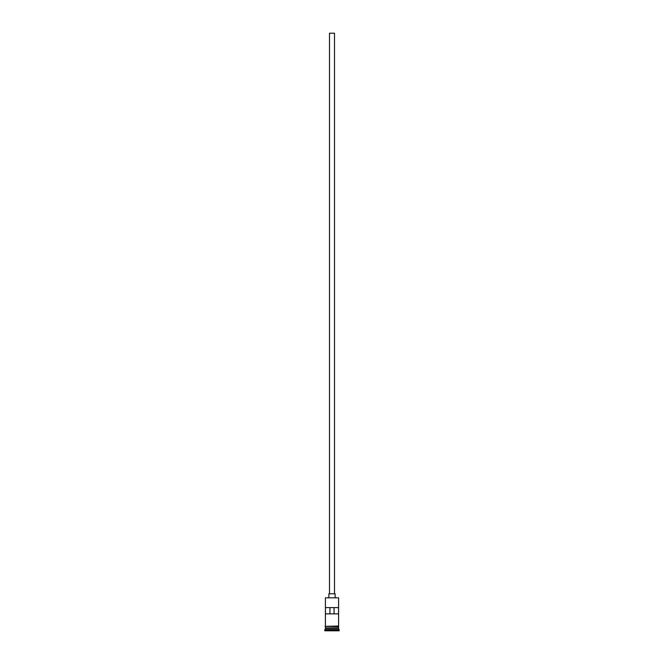 <?xml version="1.0" encoding="UTF-8"?>
<svg xmlns="http://www.w3.org/2000/svg" width="664" height="664" viewBox="0 0 664 664"><rect width="100%" height="100%" fill="white"/><g stroke="black" fill="none" stroke-linecap="round" stroke-linejoin="round"><path stroke-width="1" d="M338.582 597.816L325.418 597.816L338.582 597.816L325.418 597.816L325.418 626.036L325.418 597.816L338.582 597.816L338.582 626.036L338.582 597.816M334.507 593.799L334.507 33.2L329.493 33.2L329.493 593.799L329.493 33.2L334.507 33.2L334.507 593.799M335.137 597.567L335.137 593.799L328.863 593.799L328.863 597.567L328.863 593.799L335.137 593.799L335.137 597.567M338.582 628.293L338.582 626.658L338.457 628.044L325.543 628.044L324.787 630.169L339.213 630.169L338.582 629.547L325.418 629.547L338.582 629.547L338.582 628.293L325.543 628.169L338.457 628.169L339.213 630.169L324.787 630.169L324.787 630.8L339.213 630.8L339.213 630.169L339.213 630.8L324.787 630.8L325.418 628.293L338.582 628.293M325.418 627.912L338.582 627.912L325.418 627.912L325.418 626.658L325.418 627.912M325.46 607.601L338.54 607.601L338.54 613.868L325.46 613.868L325.46 607.601L338.54 607.601L338.54 613.868L325.46 613.868L325.46 607.601M338.648 626.036L325.036 626.351L338.648 626.658L338.648 626.036L338.648 626.658L325.036 626.351L338.648 626.036M329.942 607.601L329.942 613.868L329.942 607.601M338.457 628.044L325.543 628.169L338.457 628.044M325.46 613.868L329.942 613.868M334.058 613.868L334.058 607.601L334.058 613.868L338.54 613.868"/></g></svg>
